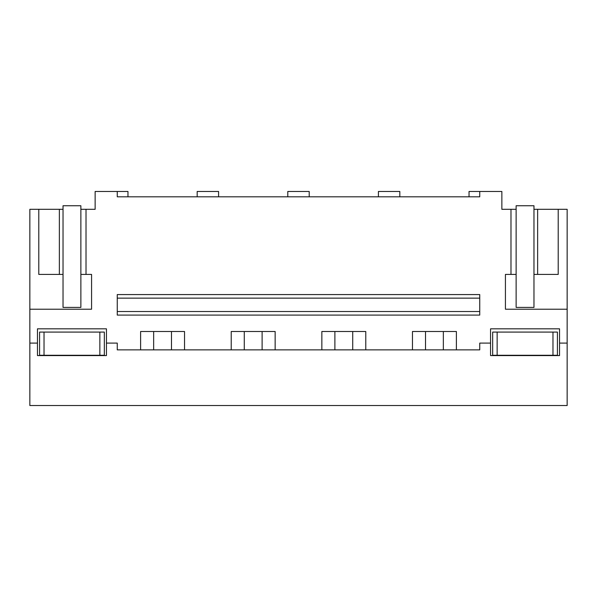<?xml version="1.0" encoding="UTF-8"?>
<svg xmlns="http://www.w3.org/2000/svg" width="597" height="597" viewBox="0 0 597 597"><rect width="100%" height="100%" fill="white"/><g stroke="black" fill="none" stroke-linecap="round" stroke-linejoin="round"><path stroke-width="0.9" d="M567.15 309.209L567.15 405.535L29.85 405.535L29.85 309.209L91.572 309.209L91.572 274.419L86.02 274.419L86.02 209.308L95.139 209.308L95.139 191.465L117.258 191.465L117.258 196.823L479.742 196.823L479.742 191.465L501.861 191.465L501.861 209.308L510.98 209.308L510.98 274.419L505.428 274.419L505.428 309.209L567.15 309.209L567.15 209.308L537.636 209.308L537.636 274.419L558.21 274.419L558.21 209.308M29.85 343.096L37.454 343.096L37.454 328.828L106.445 328.828L106.445 343.096L117.258 343.096L117.258 349.872L479.742 349.872L479.742 343.096L490.555 343.096L490.555 328.828L559.546 328.828L559.546 355.581L490.555 355.581L490.555 343.096M117.258 191.465L127.959 191.465L127.959 196.823M140.608 349.872L140.608 331.499L184.533 331.499L184.533 349.872M231.226 349.872L231.226 331.499L275.15 331.499L275.15 349.872M321.85 349.872L321.85 331.499L365.774 331.499L365.774 349.872M412.467 349.872L412.467 331.499L456.392 331.499L456.392 349.872M29.85 309.209L29.85 209.308L59.364 209.308L59.364 274.419L63.028 274.419L63.028 209.308L59.364 209.308M86.02 209.308L80.871 209.308L80.871 274.419L86.02 274.419M38.79 209.308L38.79 274.419L59.364 274.419M37.454 343.096L37.454 355.581L106.445 355.581L106.445 343.096M567.15 343.096L559.546 343.096M117.258 311.522L117.258 315.089L479.742 315.089L479.742 311.522L117.258 311.522L117.258 298.142L479.742 298.142L479.742 311.522M479.742 298.142L479.742 294.575L117.258 294.575L117.258 298.142M197.174 196.823L197.174 191.465L218.584 191.465L218.584 196.823M287.799 196.823L287.799 191.465L309.201 191.465L309.201 196.823M378.416 196.823L378.416 191.465L399.826 191.465L399.826 196.823M469.041 196.823L469.041 191.465L479.742 191.465M510.98 209.308L516.129 209.308L516.129 274.419L510.98 274.419M516.129 274.419L516.129 307.418L533.972 307.418L533.972 209.308L537.636 209.308M533.972 274.419L537.636 274.419M171.488 349.872L171.488 331.499M153.653 349.872L153.653 331.499M262.113 349.872L262.113 331.499M244.27 349.872L244.27 331.499M352.73 349.872L352.73 331.499M334.887 349.872L334.887 331.499M443.347 349.872L443.347 331.499M425.512 349.872L425.512 331.499M63.028 274.419L63.028 307.418L80.871 307.418L80.871 274.419M80.871 209.308L80.871 205.741L63.028 205.741L63.028 209.308M533.972 209.308L533.972 205.741L516.129 205.741L516.129 209.308M104.326 355.267L104.326 332.081L39.574 332.081L44.029 332.081L44.029 355.267L104.326 355.267M44.029 355.267L39.574 355.267L39.574 332.081M99.863 355.267L99.863 332.081L104.326 332.081M90.416 332.081L92.99 332.081M497.137 355.267L557.426 355.267L557.426 332.081L492.674 332.081L492.674 355.267L497.137 355.267L497.137 332.081M552.971 355.267L552.971 332.081"/></g></svg>

